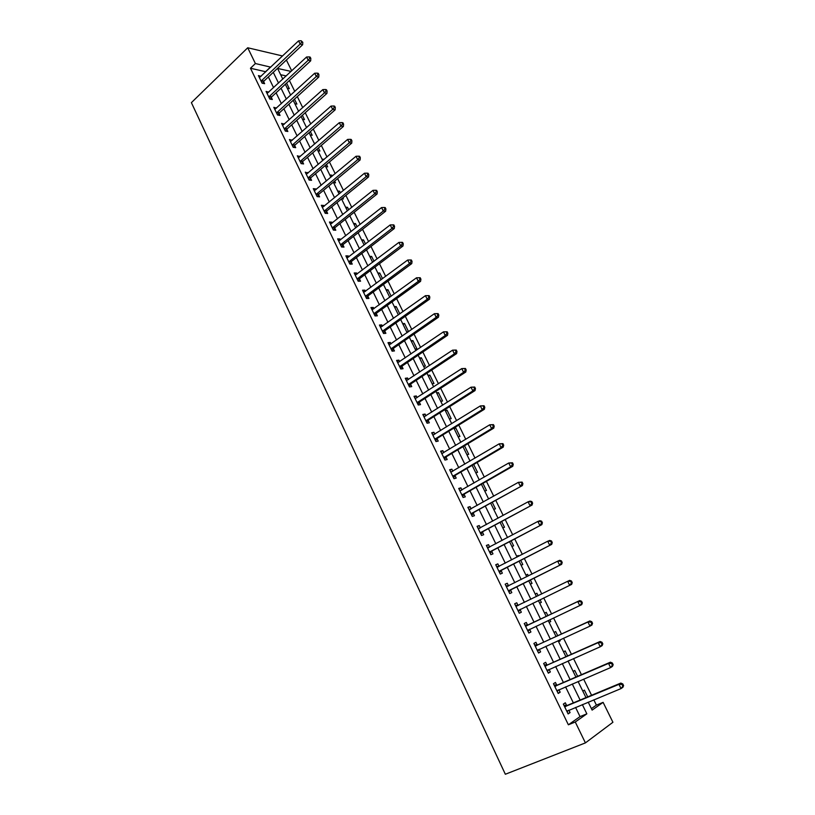 <?xml version="1.0" encoding="UTF-8"?>
<svg xmlns="http://www.w3.org/2000/svg" width="815" height="815" viewBox="0 0 815 815"><rect width="100%" height="100%" fill="white"/><g stroke="black" fill="none" stroke-linecap="round" stroke-linejoin="round"><path stroke-width="1.22" d="M591.395 708.632L596.407 705.107L603.11 702.357L612.921 722.263L585.414 742.893L505.341 774.25L191.393 102.649L247.729 47.769L255.39 63.539L250.47 68.246L568.371 724.8L580.036 716.599L575.563 707.41M286.381 60.025L291.709 70.823M596.407 705.107L593.819 699.851M591.568 695.266L583.642 679.139M581.452 674.688L573.546 658.591M571.417 654.262L563.532 638.216M561.464 633.999L553.589 617.994M551.582 613.909L543.737 597.945M541.771 593.952L533.998 578.13M532.012 574.086L524.33 558.469M522.323 554.373L514.744 538.97M512.706 534.823L505.239 519.613M503.171 515.416L495.795 500.41M493.717 496.172L486.433 481.359M484.324 477.07L477.142 462.451M475.013 458.122L467.922 443.696M465.762 439.316L458.764 425.073M456.594 420.652L449.686 406.603M447.486 402.131L440.671 388.266M438.46 383.753L431.736 370.071M429.495 365.507L422.853 352.009M420.591 347.414L414.04 334.089M411.769 329.443L405.299 316.291M402.997 311.615L396.62 298.636M394.297 293.92L388.011 281.114M385.668 276.346L379.454 263.714M377.101 258.915L370.968 246.446M368.594 241.607L362.543 229.3M360.149 224.431L354.179 212.287M351.764 207.377L345.876 195.386M343.441 190.445L337.634 178.617M335.189 173.646L329.443 161.971M326.988 156.959L321.324 145.437M318.848 140.394L313.255 129.035M310.76 123.951L305.248 112.735M302.742 107.631L297.302 96.557M294.775 91.423L289.406 80.502M286.208 75.927L280.666 74.736M287.288 88.254L289.325 88.672L286.595 83.099M294.867 103.719L296.894 104.096L294.46 99.135M302.497 119.285L304.515 119.632L302.385 115.292M310.179 134.954L312.186 135.27L310.372 131.561M314.193 143.155L315.446 143.338M317.911 150.744L319.908 151.02L318.41 147.953M321.956 158.986L324.054 159.455M325.705 166.627L327.691 166.871L326.509 164.457M329.78 174.94L331.756 175.164L332.225 176.111M333.549 182.631L335.525 182.845L334.659 181.083M337.654 190.995L339.621 191.189L340.456 192.89M341.719 198.768L343.41 198.921L342.881 197.831M345.58 207.173L347.536 207.326L348.749 209.801M353.567 223.463L355.513 223.575L357.102 226.825M361.605 239.865L363.541 239.936L365.517 243.98M369.704 256.379L371.62 256.419L374.004 261.258M377.854 273.015L379.77 273.015L382.541 278.669M386.065 289.763L387.971 289.733L391.149 296.212M394.338 306.644L396.222 306.562L399.808 313.877M402.671 323.637L404.546 323.524L408.549 331.685M406.695 331.837L408.509 331.705M411.066 340.752L412.92 340.599L416.964 348.84L415.11 349.014M419.511 357.999L421.365 357.795L425.43 366.098L423.596 366.312M428.028 375.358L429.862 375.124L433.967 383.488L432.133 383.743M436.606 392.85L438.419 392.575L442.555 401L440.742 401.296M445.235 410.475L447.048 410.149L451.204 418.635L449.411 418.981M453.935 428.221L455.738 427.865L459.925 436.402L458.142 436.789M466.934 454.739L468.707 454.301L464.509 445.744M475.797 472.812L477.559 472.333L473.698 464.479M484.721 491.027L486.463 490.508L482.959 483.346M493.717 509.375L495.449 508.805L492.291 502.376M502.784 527.855L504.495 527.244L501.694 521.539M511.912 546.478L513.603 545.816L511.168 540.854M516.679 556.217L518.371 555.535L518.717 556.238M521.111 565.243L522.792 564.54L520.724 560.323M525.92 575.064L527.59 574.32L528.375 575.91M530.371 584.151L532.042 583.397L530.351 579.954M535.221 594.043L536.881 593.259L538.094 595.745M541.364 602.397L539.713 603.192L541.364 602.397L540.05 599.728M544.593 613.165L546.233 612.33L547.874 615.661M549.127 622.395L550.757 621.539L549.87 619.746M554.047 632.44L555.667 631.554L557.715 635.72M558.601 641.741L560.221 640.834L559.773 639.928M563.562 651.857L565.172 650.92L567.637 655.943M575.92 677.071L568.055 661.026L569.756 660.272L568.157 661.23M573.159 671.428L574.748 670.439L577.631 676.328M582.827 691.151L584.396 690.111L587.717 696.876M573.352 702.876L565.559 686.882M563.409 682.471L555.636 666.517M553.548 662.228L545.795 646.315M543.758 642.139L536.025 626.277M534.049 622.212L526.337 606.391M524.412 602.428L516.771 586.739M514.815 582.735L507.266 567.25M505.29 563.185L497.843 547.904M495.846 543.799L488.491 528.711M486.463 524.554L479.21 509.67M477.162 505.463L470 490.773M467.932 486.514L460.862 472.017M458.774 467.708L451.795 453.395M449.676 449.055L442.8 434.925M440.66 430.534L433.865 416.597M431.706 412.156L425.002 398.403M422.822 393.92L416.2 380.34M414 375.817L407.469 362.42M405.249 357.856L398.8 344.623M396.559 340.018L390.191 326.968M387.93 322.322L381.654 309.435M379.372 304.749L373.178 292.035M370.876 287.318L364.763 274.767M362.441 269.999L356.41 257.622M354.067 252.823L348.117 240.598M345.754 235.759L339.886 223.697M337.502 218.828L331.705 206.929M329.311 202.018L323.596 190.272M321.181 185.321L315.537 173.727M313.113 168.756L307.53 157.315M305.095 152.303L299.594 141.015M297.129 135.962L291.709 124.827M289.233 119.744L283.875 108.752M281.389 103.637L276.102 92.798M273.596 87.653L268.38 76.946M265.853 71.771L250.47 68.246M261.055 76.315L258.416 75.591L262.094 83.171L264.63 83.68L263.632 81.632M268.746 92.156L266.087 91.402L269.785 99.033L272.322 99.512L271.314 97.443M276.499 108.11L273.809 107.325L277.538 115.017L280.054 115.445L279.046 113.367M284.292 124.175L281.593 123.371L285.342 131.103L287.848 131.49L286.839 129.402M292.157 140.353L289.427 139.518L293.206 147.311L295.702 147.658L294.673 145.549M300.073 156.653L297.322 155.787L301.122 163.632L303.608 163.937L302.579 161.808M308.039 173.065L305.268 172.169L309.099 180.074L311.575 180.329L310.535 178.19M316.067 189.589L315.731 188.897L313.276 188.662L317.137 196.629L319.592 196.843L318.543 194.683M324.156 206.236L323.779 205.472L321.334 205.278L325.226 213.306L327.671 213.469L326.611 211.299M332.296 223.004L331.888 222.169L329.454 222.026L333.376 230.095L335.8 230.217L334.741 228.037M340.507 239.895L340.059 238.978L337.634 238.876L341.587 247.016L343.991 247.098L342.921 244.887M348.769 256.919L348.28 255.92L345.876 255.869L349.849 264.06L352.253 264.091L351.173 261.87M357.092 274.054L356.562 272.974L354.179 272.974L358.182 281.226L360.566 281.206L359.476 278.974M365.477 291.322L364.916 290.16L362.532 290.201L366.567 298.524L368.94 298.453L367.85 296.202M373.922 308.712L373.321 307.469L370.957 307.561L375.022 315.945L377.376 315.823L376.275 313.561M382.429 326.234L381.787 324.91L379.444 325.053L383.539 333.488L385.872 333.325L384.762 331.043M391.006 343.879L390.324 342.473L387.991 342.667L392.117 351.173L394.44 350.949L393.319 348.647M399.645 361.666L398.912 360.169L396.599 360.413L400.756 368.981L403.058 368.716L401.938 366.393M408.346 379.586L407.571 377.997L405.279 378.292L409.466 386.931L411.748 386.605L410.617 384.272M417.107 397.628L416.302 395.958L414.01 396.314L418.238 405.004L420.509 404.627L419.368 402.274M425.939 415.823L425.084 414.061L422.822 414.458L427.07 423.219L429.332 422.791L428.181 420.428M434.843 434.14L433.947 432.296L431.695 432.755L435.974 441.577L438.215 441.098L437.054 438.704M443.808 452.61L442.861 450.664L440.63 451.174L444.949 460.068L447.17 459.528L445.999 457.123M452.845 471.213L451.856 469.175L449.646 469.746L453.986 478.711L456.196 478.11L455.014 475.685M461.952 489.958L460.913 487.828L458.723 488.45L463.103 497.486L465.284 496.834L464.102 494.389M471.121 508.845L470.041 506.624L467.861 507.307L472.282 516.404L474.452 515.691L473.25 513.226M480.371 527.886L479.24 525.563L477.081 526.307L481.533 535.475L483.682 534.701L482.47 532.226M489.683 547.069L488.511 544.644L486.372 545.449L490.854 554.689L492.983 553.854L491.771 551.358M496.559 566.445L499.096 566.394L497.853 563.878L495.734 564.744L500.247 574.055L502.356 573.159L501.133 570.643M508.489 585.791L507.266 583.255L505.168 584.182L509.721 593.565L511.81 592.617L510.577 590.08M517.994 605.341L516.751 602.794L514.673 603.783L519.257 613.237L521.325 612.218L520.082 609.661M527.56 625.054L526.307 622.477L524.249 623.526L528.874 633.061L530.922 631.982L529.668 629.404M537.207 644.909L535.944 642.322L533.907 643.432L538.572 653.039L540.6 651.898L539.336 649.3M546.926 664.928L545.663 662.32L543.646 663.491L548.342 673.18L550.349 671.968L549.106 669.41M556.726 685.109L555.443 682.471L553.456 683.714L558.193 693.484L560.17 692.2L558.958 689.704M566.608 705.444L565.315 702.785L563.338 704.099L568.116 713.94L570.082 712.595L568.901 710.171M585.414 742.893L575.268 721.998L586.851 713.828L582.348 704.598M568.371 724.8L575.268 721.998M588.226 702.163L592.118 710.11L603.11 702.357M291.057 71.425L277.579 68.44L282.795 79.096M285.332 84.261L290.67 95.161M293.186 100.296L298.606 111.339M301.102 116.443L306.593 127.629M309.068 132.702L314.631 144.041M317.096 149.074L322.74 160.575M325.185 165.577L330.9 177.222M333.335 182.183L339.122 193.99M341.536 198.921L347.394 210.881M349.798 215.781L355.737 227.905M358.121 232.764L364.142 245.04M366.505 249.869L372.608 262.308M374.951 267.096L381.135 279.708M383.468 284.455L389.733 297.241M392.035 301.947L398.382 314.896M400.674 319.562L407.103 332.683M409.375 337.318L415.895 350.613M418.146 355.197L424.747 368.665M426.978 373.219L433.662 386.87M435.872 391.373L442.657 405.198M444.837 409.66L451.714 423.678M453.873 428.099L460.842 442.301M462.981 446.671L470.031 461.056M472.15 465.385L479.302 479.964M481.4 484.242L488.643 499.014M490.712 503.252L498.057 518.218M500.104 522.405L507.541 537.574M509.569 541.71L517.097 557.073M519.104 561.158L526.735 576.735M528.711 580.769L536.453 596.549M538.399 600.533L546.213 616.456M548.21 620.531L556.034 636.495M558.092 640.692L565.936 656.707M578.1 681.513L585.985 697.599M282.571 55.98L247.729 47.769M270.743 67.156L255.39 63.539M580.117 700.044L572.273 683.999M570.113 679.578L562.289 663.573M560.18 659.264L552.387 643.3M550.339 639.113L542.556 623.2M540.569 619.125L532.806 603.253M530.86 599.28L523.169 583.54M521.203 579.516L513.613 563.99M511.616 559.915L504.128 544.583M502.111 540.457L494.715 525.329M492.678 521.162L485.373 506.227M483.315 502.009L476.113 487.268M474.024 483L466.913 468.462M464.805 464.143L457.786 449.788M455.656 445.428L448.739 431.267M446.579 426.856L439.743 412.879M437.574 408.427L430.829 394.633M428.629 390.14L421.976 376.52M419.756 371.986L413.185 358.549M410.954 353.975L404.464 340.711M402.213 336.086L395.815 323.005M393.533 318.339L387.217 305.421M384.924 300.725L378.69 287.98M376.377 283.243L370.224 270.662M367.891 265.884L361.819 253.465M359.466 248.657L353.476 236.401M351.112 231.552L345.193 219.459M342.809 214.569L336.972 202.64M334.568 197.709L328.812 185.932M326.387 180.981L320.713 169.357M318.268 164.365L312.665 152.894M310.209 147.872L304.678 136.553M302.202 131.5L296.741 120.335M294.256 115.241L288.867 104.218M286.36 99.094L281.043 88.224M278.526 83.069L273.28 72.341M265.741 71.526L270.631 66.912M580.036 716.599L586.851 713.828M259.394 77.608L260.963 76.121M558.54 641.599L560.221 640.834M549.086 622.324L550.757 621.539M535.231 594.064L536.881 593.259M525.96 575.145L527.59 574.32M516.761 556.37L518.371 555.535M454.22 428.792L455.738 427.865M445.54 411.096L447.048 410.149M436.932 393.533L438.419 392.575M428.384 376.092L429.862 375.124M419.898 358.783L421.365 357.795M411.473 341.597L412.92 340.599M403.109 324.533L404.546 323.524M394.806 307.591L396.222 306.562M386.555 290.761L387.971 289.733M378.364 274.064L379.77 273.015M370.234 257.479L371.62 256.419M362.166 241.006L363.541 239.936M354.148 224.655L355.513 223.575M346.192 208.416L347.536 207.326M338.286 192.289L339.621 191.189M330.432 176.274L331.756 175.164M322.638 160.372L323.952 159.251M267.035 93.368L268.624 91.901M274.737 109.241L276.336 107.784M282.489 125.225L284.099 123.778M290.303 141.321L291.923 139.885M298.168 157.529L299.808 156.103M306.083 173.85L307.744 172.444M314.06 190.292L315.731 188.897M322.098 206.857L323.779 205.472M330.187 223.534L331.888 222.169M338.337 240.333L340.059 238.978M346.548 257.255L348.28 255.92M354.82 274.298L356.562 272.974M363.144 291.464L364.916 290.16M371.538 308.763L373.321 307.469M379.994 326.183L381.787 324.91M388.511 343.736L390.324 342.473M397.088 361.422L398.912 360.169M405.727 379.23L407.571 377.997M414.438 397.18L416.302 395.958M423.209 415.253L425.084 414.061M432.042 433.478L433.947 432.296M440.946 451.826L442.861 450.664M449.921 470.316L451.856 469.175M458.957 488.949L460.913 487.828M468.075 507.735L470.041 506.624M477.254 526.653L479.24 525.563M486.504 545.714L488.511 544.644M495.826 564.927L497.853 563.878M505.219 584.294L507.266 583.255M514.683 603.803L516.751 602.794M519.257 613.226L521.325 612.218M528.833 632.97L530.922 631.982M538.481 652.856L540.6 651.898M548.21 672.915L550.349 671.968M558.02 693.127L560.17 692.2M567.902 713.492L570.082 712.595M261.503 80.491L264.05 81.011L302.66 44.713L300.154 44.081L261.095 81.113M301.784 42.034L302.783 42.288L301.143 40.75L301.784 42.034L300.154 44.081L298.555 40.862L259.404 77.649M264.05 81.011L262.776 83.303M302.66 44.713L302.783 42.288M301.143 40.75L298.555 40.862M269.205 96.343L271.731 96.822L310.688 60.83L308.202 60.239L268.777 96.965M309.822 58.181L310.821 58.415L310.179 57.121L309.18 56.887L309.822 58.181L308.202 60.239L306.583 56.999L267.086 93.47M271.731 96.822L270.417 99.155M310.688 60.83L310.821 58.415M309.18 56.887L306.583 56.999M276.947 112.317L279.474 112.755L318.777 77.058L316.302 76.508L276.529 112.928M317.931 74.44L318.92 74.664L318.278 73.36L317.279 73.136L317.931 74.44L316.302 76.508L314.672 73.238L274.818 109.414M279.474 112.755L278.119 115.109M318.777 77.058L318.92 74.664M317.279 73.136L314.672 73.238M284.751 128.393L287.267 128.79L326.927 93.399L324.462 92.89L284.323 129.004M326.092 90.811L327.08 91.025L326.428 89.711L325.44 89.497L326.092 90.811L324.462 92.89L322.822 89.599L282.611 125.459M287.267 128.79L285.882 131.184M326.927 93.399L327.08 91.025M325.44 89.497L322.822 89.599M292.616 144.591L295.112 144.938L335.128 109.862L332.673 109.393L292.178 145.192M334.323 107.315L335.301 107.499L334.639 106.174L333.661 105.991L334.323 107.315L332.673 109.393L331.033 106.082L290.456 141.627M295.112 144.938L293.685 147.372M335.128 109.862L335.301 107.499M333.661 105.991L331.033 106.082M300.531 160.891L303.007 161.207L343.39 126.447L340.955 126.03L300.093 161.502M342.606 123.931L343.584 124.104L342.911 122.77L341.943 122.596L342.606 123.931L340.955 126.03L339.295 122.688L298.351 157.906M303.007 161.207L301.55 163.683M343.39 126.447L343.584 124.104M341.943 122.596L339.295 122.688M308.498 177.324L310.973 177.589L351.723 143.145L349.299 142.778L308.06 177.925M350.949 140.669L351.917 140.822L351.245 139.477L350.277 139.324L350.949 140.669L349.299 142.778L347.628 139.416L306.308 174.308M310.973 177.589L309.466 180.105M351.723 143.145L351.917 140.822M350.277 139.324L347.628 139.416M316.526 193.868L318.991 194.092L360.108 159.974L357.704 159.648L316.088 194.469M359.354 157.54L360.322 157.672L359.649 156.317L358.681 156.185L359.354 157.54L357.704 159.648L356.012 156.266L314.315 190.822M318.991 194.092L317.432 196.649M360.108 159.974L360.322 157.672M358.681 156.185L356.012 156.266M324.615 210.525L327.06 210.708L368.553 176.926L366.159 176.651L324.166 211.126M367.83 174.522L368.788 174.634L368.105 173.279L367.147 173.157L367.83 174.522L366.159 176.651L364.468 173.238L322.383 207.458M327.06 210.708L325.46 213.316M368.553 176.926L368.788 174.634M367.147 173.157L364.468 173.238M332.408 227.731L334.843 227.864L332.754 227.324L335.189 227.446L377.07 194.001L374.696 193.776L332.306 227.905M376.357 191.637L377.314 191.739L376.622 190.364L375.674 190.262L376.357 191.637L374.696 193.776L372.985 190.343L330.513 224.207M334.843 227.864L333.539 230.105M377.07 194.001L377.314 191.739M375.674 190.262L372.985 190.343M340.965 244.215L343.38 244.306L385.648 211.207L383.284 211.034L340.507 244.806M384.955 208.885L385.903 208.956L385.21 207.581L384.262 207.499L384.955 208.885L383.284 211.034L381.563 207.57L338.704 241.087M343.38 244.306L341.679 247.016M385.648 211.207L385.903 208.956M384.262 207.499L381.563 207.57M349.238 261.248L351.632 261.289L394.287 228.546L391.934 228.414L348.769 261.839M393.614 226.254L394.552 226.315L393.859 224.92L392.922 224.859L393.614 226.254L391.934 228.414L390.202 224.93L346.956 258.08M351.632 261.289L349.88 264.06M394.287 228.546L394.552 226.315M392.922 224.859L390.202 224.93M357.561 278.404L359.945 278.394L402.987 246.008L400.654 245.926L357.092 278.985M402.345 243.756L403.272 243.797L402.569 242.391L401.642 242.35L402.345 243.756L400.654 245.926L398.912 242.412L355.259 275.205M359.945 278.394L358.152 281.175M402.987 246.008L403.272 243.797M401.642 242.35L398.912 242.412M365.945 295.682L368.319 295.621L411.758 263.602L409.446 263.571L365.477 296.263M411.137 261.391L412.054 261.411L411.351 259.995L410.424 259.975L411.137 261.391L409.446 263.571L407.683 260.036L363.622 292.453M368.319 295.621L366.505 298.392M411.758 263.602L412.054 261.411M410.424 259.975L407.683 260.036M374.391 313.092L376.754 312.98L420.591 281.328L418.299 281.348L373.922 313.663M419.99 279.168L420.907 279.158L420.194 277.732L419.277 277.742L419.99 279.168L418.299 281.348L416.526 277.783L372.058 309.832M376.754 312.98L374.92 315.741M420.591 281.328L420.907 279.158M419.277 277.742L416.526 277.783M382.907 330.625L385.24 330.472L429.495 299.197L427.223 299.268L382.429 331.196M428.914 297.068L427.223 299.268L425.43 295.672L429.108 295.611L428.201 295.631L428.914 297.068L429.831 297.047L429.108 295.611M380.554 327.335L425.43 295.672L428.201 295.631M385.24 330.472L383.407 333.213M429.495 299.197L429.831 297.047M391.475 348.29L393.808 348.087L438.47 317.198L436.208 317.32L390.996 348.861M437.91 315.11L436.208 317.32L434.405 313.694L438.093 313.612L437.186 313.663L437.91 315.11L438.816 315.059L438.093 313.612M389.101 344.969L434.405 313.694L437.186 313.663M393.808 348.087L391.944 350.817M438.47 317.198L438.816 315.059M400.114 366.088L402.427 365.833L447.506 335.332L445.265 335.515L399.625 366.658M446.977 333.294L445.265 335.515L443.452 331.858L447.14 331.766L446.243 331.827L446.977 333.294L447.873 333.223L447.14 331.766M397.72 362.736L443.452 331.858L446.243 331.827M402.427 365.833L400.552 368.553M447.506 335.332L447.873 333.223M408.814 384.028L411.106 383.712L456.614 353.608L454.393 353.842L408.325 384.588M456.105 351.611L454.393 353.842L452.559 350.165L456.268 350.053L455.371 350.134L456.105 351.611L456.991 351.52L456.268 350.053M406.41 380.636L452.559 350.165L455.371 350.134M411.106 383.712L409.212 386.422M456.614 353.608L456.991 351.52M417.586 402.09L419.868 401.724L465.793 372.027L463.592 372.312L417.086 402.651M465.314 370.071L463.592 372.312L461.748 368.604L465.457 368.482L464.57 368.594L465.314 370.071L466.19 369.959L465.457 368.482M415.161 398.667L461.748 368.604L464.57 368.594M419.868 401.724L417.952 404.423M415.12 398.596L415.742 398.515M465.793 372.027L466.19 369.959M426.418 420.296L428.68 419.868L475.043 390.579L472.863 390.925L425.919 420.846M474.585 388.673L472.863 390.925L470.999 387.196L474.717 387.044L473.841 387.186L474.585 388.673L475.461 388.541L474.717 387.044M423.973 416.832L470.999 387.196L473.841 387.186M428.68 419.868L426.744 422.557M423.902 416.679L424.727 416.587M475.043 390.579L475.461 388.541M435.322 438.633L437.563 438.154L484.365 409.283L482.205 409.69L434.813 439.183M483.927 407.429L482.205 409.69L480.33 405.921L484.049 405.758L483.183 405.921L483.927 407.429L484.793 407.266L484.049 405.758M432.857 435.139L480.33 405.921L483.183 405.921M437.563 438.154L435.607 440.823M432.745 434.915L433.774 434.813M484.365 409.283L484.793 407.266M444.287 457.113L446.518 456.583L493.758 428.14L491.618 428.598L443.778 457.653M493.35 426.316L491.618 428.598L489.723 424.809L493.452 424.625L492.596 424.809L493.35 426.316L494.206 426.143L493.452 424.625M441.801 453.588L489.723 424.809L492.596 424.809M446.518 456.583L444.542 459.232M441.649 453.272L442.881 453.171M493.758 428.14L494.206 426.143M453.323 475.736L455.534 475.145L503.232 447.129L501.103 447.649L452.814 476.276M502.845 445.367L501.103 447.649L499.198 443.829L502.937 443.635L502.081 443.839L502.845 445.367L503.69 445.163L502.937 443.635M450.817 472.17L499.198 443.829L502.081 443.839M455.534 475.145L453.537 477.784M450.634 471.783L452.07 471.671M503.232 447.129L503.69 445.163M462.431 494.491L464.621 493.849L512.778 466.282L510.669 466.863L461.911 495.031M512.411 464.56L510.669 466.863L508.743 463.002L512.492 462.788L511.647 463.022L512.411 464.56L513.256 464.326L512.492 462.788M459.905 490.895L508.743 463.002L511.647 463.022M464.621 493.849L462.614 496.478M459.67 490.426L461.331 490.314M512.778 466.282L513.256 464.326M471.61 513.399L522.395 485.577L471.08 513.939M522.058 483.906L520.306 486.219L518.371 482.337L522.12 482.103L521.284 482.348L522.058 483.906L522.894 483.652L522.12 482.103M469.063 509.772L518.371 482.337L521.284 482.348M473.78 512.696L471.753 515.304M468.788 509.212L470.663 509.11M522.395 485.577L522.894 483.652M480.86 532.46L532.083 505.025L480.32 532.979M531.777 503.405L530.025 505.728L528.069 501.816L530.137 501.123L531.828 501.561L531.003 501.836L531.777 503.405L532.602 503.13L531.828 501.561M478.283 528.782L528.069 501.816L531.003 501.836M483.01 531.696L480.952 534.283M477.977 528.14L480.066 528.049M532.083 505.025L532.602 503.13M490.172 551.653L541.853 524.636L489.632 552.183M541.578 523.057L539.815 525.4L537.849 521.447L539.897 520.693L541.608 521.182L540.793 521.488L541.578 523.057L542.393 522.761L541.608 521.182M487.584 547.945L537.849 521.447L540.793 521.488M492.311 550.838L490.233 553.416M487.227 547.222L489.54 547.15M541.853 524.636L542.393 522.761M499.564 571.009L551.704 544.389L499.024 571.529M551.449 542.871L549.687 545.225L547.7 541.241L549.728 540.427L551.47 540.956L550.665 541.282L551.449 542.871L552.264 542.545L551.47 540.956M496.956 567.26L547.7 541.241L550.665 541.282M501.673 570.123L499.585 572.68M551.704 544.389L552.264 542.545M509.029 590.508L561.637 564.316L508.479 591.018M561.413 562.849L559.63 565.202L557.643 561.199L559.64 560.312L561.413 560.893L560.608 561.24L561.413 562.849L562.207 562.493L561.413 560.893M506.4 586.729L557.643 561.199L560.608 561.24M511.117 589.561L509.008 592.108M505.962 585.822L508.733 585.791L506.594 586.718M561.637 564.316L562.207 562.493M572.232 582.593L571.427 580.983L570.643 581.36L571.447 582.98L572.232 582.593L571.641 584.396L518.014 610.669M571.447 582.98L569.665 585.353L567.658 581.309L569.634 580.361L571.427 580.983M515.915 606.34L567.658 581.309L570.643 581.36M520.612 609.172L518.503 611.678M515.426 605.341L518.534 605.3M582.348 602.866L581.533 601.236L580.749 601.643L581.564 603.273L582.348 602.866L581.727 604.638L527.621 630.474M581.564 603.273L579.781 605.657L577.754 601.582L579.709 600.573L528.303 624.942L524.982 625.024M525.502 626.103L577.754 601.582L580.749 601.643M529.852 629.18L528.079 631.411M581.533 601.236L579.709 600.573M592.536 623.302L591.721 621.662L590.946 622.09L591.761 623.74L592.536 623.302L591.904 625.044L589.968 626.134L537.309 650.431M591.761 623.74L589.968 626.134L587.931 622.028L589.856 620.948L537.961 644.808L534.599 644.859M535.17 646.03L587.931 622.028L590.946 622.09M539.377 649.249L537.727 651.297M591.721 621.662L589.856 620.948M602.815 643.901L601.99 642.251L601.226 642.709L602.051 644.37L602.815 643.901L602.153 645.612L600.248 646.774L547.069 670.551M602.051 644.37L600.248 646.774L598.19 642.638L600.095 641.486L547.69 664.836L544.298 664.846M544.919 666.12L598.19 642.638L601.226 642.709M548.984 669.461L547.446 671.336M601.99 642.251L600.095 641.486M613.165 664.673L612.34 663.002L611.586 663.491L612.422 665.162L613.165 664.673L612.493 666.354L610.608 667.587L556.9 690.825M612.422 665.162L610.608 667.587L608.53 663.41L610.415 662.188L557.501 685.018L554.068 684.987M554.74 686.362L608.53 663.41L611.586 663.491M558.662 689.836L557.246 691.528M612.34 663.002L610.415 662.188M623.607 685.609L622.772 683.928L622.028 684.447L622.874 686.138L623.607 685.609L622.915 687.269L621.061 688.573L566.822 711.271M622.874 686.138L621.061 688.573L618.962 684.356L620.826 683.072L567.383 705.362L563.929 705.301M564.632 706.768L618.962 684.356L622.028 684.447M568.422 710.364L567.118 711.892M622.772 683.928L620.826 683.072M261.187 80.93L263.724 81.449M268.879 96.781L271.405 97.26M276.621 112.745L279.137 113.183M284.425 128.821L286.931 129.218M292.279 145.019L294.775 145.365M300.195 161.319L302.671 161.635M308.162 177.741L310.627 178.006M316.189 194.286L318.645 194.51M324.268 210.953L326.713 211.126M340.609 244.632L343.034 244.714M348.871 261.656L351.275 261.697M357.194 278.812L359.588 278.801M365.578 296.089L367.952 296.028M374.024 313.49L376.377 313.388M382.53 331.022L384.874 330.87M391.098 348.688L393.431 348.484M399.737 366.485L402.05 366.22M408.437 384.415L410.729 384.099M417.199 402.478L419.481 402.111M426.031 420.672L428.293 420.255M434.925 439.01L437.166 438.541M443.89 457.49L446.121 456.96M452.926 476.103L455.137 475.522M462.024 494.868L464.214 494.216M469.257 509.762L469.827 509.579M471.202 513.766L473.372 513.063M478.487 528.772L479.189 528.528M480.443 532.816L482.592 532.052M487.778 547.945L488.694 547.599M489.754 552.02L491.893 551.195M497.15 567.26L498.474 566.71M499.147 571.366L501.256 570.48M508.601 590.855L510.699 589.917M516.119 606.34L518.187 605.341M518.136 610.506L520.215 609.498M525.706 626.114L527.763 625.054M526.256 625.991L528.303 624.942M527.753 630.311L529.801 629.241M535.374 646.04L537.411 644.92M535.924 645.928L537.961 644.808M537.431 650.278L538.817 649.504M545.123 666.12L547.14 664.938M545.673 666.018L547.69 664.836M547.191 670.399L548.108 669.849M554.944 686.373L556.94 685.12M555.504 686.271L557.501 685.018M557.032 690.672L557.715 690.244M564.846 706.778L566.812 705.454M565.416 706.687L567.383 705.362M566.955 711.118L567.495 710.751M340.925 244.256L343.339 244.337M349.156 261.309L351.56 261.35M357.449 278.496L359.833 278.486M365.803 295.804L368.176 295.743M374.217 313.245L376.571 313.133M382.693 330.809L385.037 330.656M391.241 348.504L393.564 348.3M399.849 366.332L402.152 366.078M408.519 384.303L410.811 383.987M417.26 402.396L419.531 402.029M426.062 420.632L428.323 420.214M434.935 439L437.176 438.521"/></g></svg>
